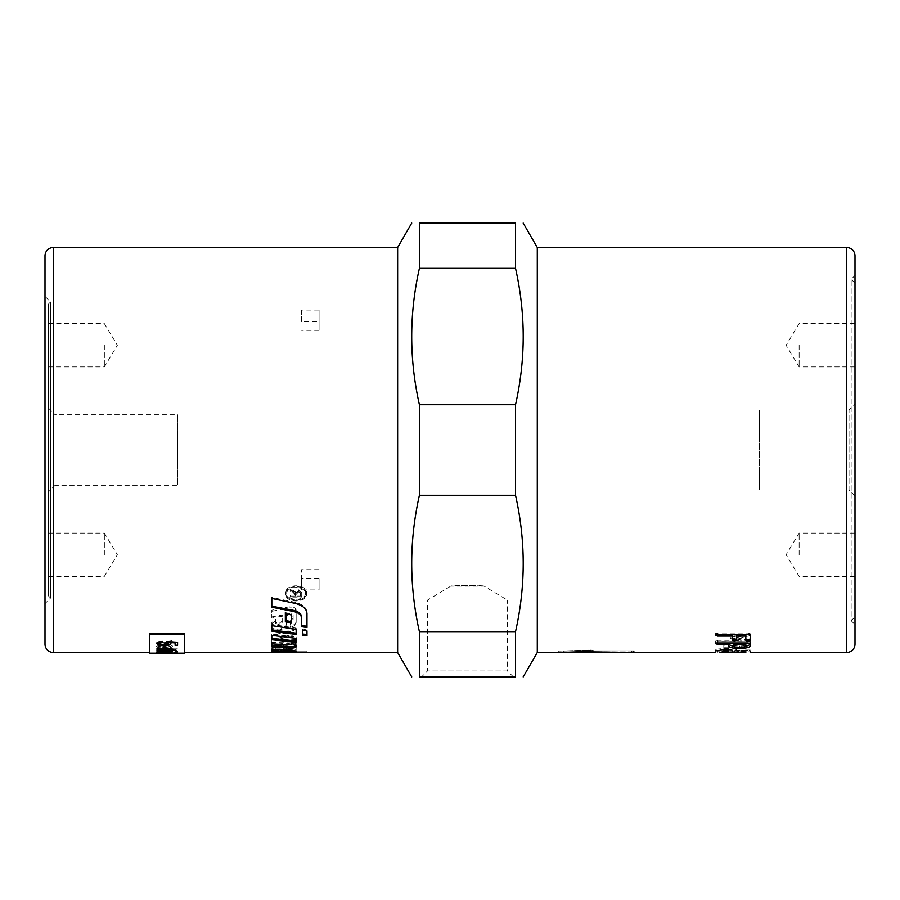 <?xml version="1.0" encoding="UTF-8"?>
<svg xmlns="http://www.w3.org/2000/svg" width="900" height="900" viewBox="0 0 900 900"><rect width="100%" height="100%" fill="white"/><g stroke="black" fill="none" stroke-linecap="round" stroke-linejoin="round"><path stroke-width="0.67" stroke-dasharray="4.5 3.38" d="M855 616.883L855 283.118L855 616.883L851.164 620.73L851.164 279.27L851.164 620.73L855 624.566L855 450L855 624.566M855 283.118L851.164 279.27L855 275.434L855 450L855 275.434M855 404.066L855 495.934L855 404.066L849.026 410.04L759.341 410.04L759.341 489.96L759.341 410.04M855 495.934L849.026 489.96L849.026 410.04L849.026 489.96L759.341 489.96M799.133 345.262L799.133 366.907L799.133 345.262M855 345.262L855 366.907L855 345.262M799.133 554.738L799.133 533.092L799.133 554.738M855 554.738L855 533.092L855 554.738M48.488 304.065L48.488 595.935L48.488 304.065L50.591 301.961L50.591 598.039L50.591 301.961L45 296.381L45 603.619L45 296.381M48.488 595.935L50.591 598.039L45 603.619M48.488 491.895L48.488 408.105L48.488 491.895L55.102 485.28L55.102 414.72L177.671 414.72L177.671 485.28L177.671 414.72M48.488 408.105L55.102 414.72L55.102 485.28L177.671 485.28M104.355 554.738L104.355 533.092L104.355 554.738M48.488 554.738L48.488 533.092L48.488 554.738M104.355 345.262L104.355 366.907L104.355 345.262M48.488 345.262L48.488 366.907L48.488 345.262M537.289 652.5L537.289 247.5M855 255.881L855 644.119M45 644.119L45 255.881M513.394 676.935L507.42 670.961L427.5 670.961L427.5 600.131L450.743 586.159L467.46 585.304L484.178 586.159C484.459 585.214 450.461 585.214 450.743 586.159L484.178 586.159L507.42 600.131L427.5 600.131L507.42 600.131L507.42 670.961L427.5 670.961L421.526 676.935L513.394 676.935L421.526 676.935M419.4 268.346L419.4 223.065L515.52 223.065L515.52 268.346C525.769 313.808 525.769 359.257 515.52 404.707L419.4 404.707C409.14 359.257 409.14 313.808 419.4 268.346L515.52 268.346M419.4 495.293L515.52 495.293C525.769 540.743 525.769 586.192 515.52 631.654L515.52 676.935L419.4 676.935L419.4 631.654C409.14 586.192 409.14 540.743 419.4 495.293L419.4 404.707M397.631 652.5L397.631 247.5M515.52 495.293L515.52 404.707M306.562 594.011C307.204 584.336 285.019 584.336 285.66 594.011L285.66 594.011C285.019 603.281 307.204 603.281 306.562 594.011L306.562 593.021C307.204 583.414 285.019 583.414 285.66 593.021C285.019 602.224 307.204 602.224 306.562 593.021M305.505 593.021C306.09 601.312 286.132 601.312 286.718 593.021L286.718 593.021C286.132 584.393 306.09 584.393 305.505 593.021L305.505 594.011C306.09 602.37 286.132 602.37 286.718 594.011L286.718 594.011C286.132 585.326 306.09 585.326 305.505 594.011M291.645 650.452L291.645 651.026L271.811 651.105L306.968 651.105L296.145 651.06L296.145 650.07C295.774 649.305 292.421 648.697 286.088 648.225L280.035 647.899C275.276 647.798 272.543 648.124 271.811 648.877L272.036 650.002M276.322 651.847L276.322 650.036M271.811 650.768L271.811 652.163L271.811 651.105L291.645 651.105M306.968 652.196L306.968 650.801L306.968 652.5L296.145 652.354M271.811 648.877L271.811 650.25M271.811 649.811L271.811 651.195M291.645 651.026L291.645 652.421M291.645 652.41L290.588 652.421M296.145 651.06L296.145 652.455M296.145 650.07L296.145 651.465M271.811 616.905L282.634 614.992L282.634 620.899L279 623.351L275.479 622.046L275.479 619.357L271.811 622.631L271.811 626.996C272.329 628.571 274.286 629.235 277.684 628.988L278.055 628.931C283.207 628.087 285.93 626.31 286.234 623.599L286.234 614.34L289.609 613.721L293.13 615.195L293.13 618.435L290.295 620.674L290.745 626.018C294.21 624.994 296.01 623.43 296.145 621.326L296.145 609.998C295.526 607.523 293.175 606.465 289.103 606.847L271.811 610.2L271.811 618.075L282.634 616.129L282.634 622.091L279 624.566L275.479 623.239L275.479 620.528L271.811 623.835L271.811 628.234C272.329 629.82 274.286 630.484 277.684 630.225L278.055 630.169C283.207 629.325 285.93 627.525 286.234 624.803L286.234 615.476L289.609 614.857L293.13 616.342L293.13 619.605L290.295 621.855L290.745 627.244C294.21 626.209 296.01 624.634 296.145 622.519L296.145 611.111C295.526 608.614 293.175 607.556 289.103 607.939L271.811 611.314L271.811 618.075M282.634 614.992L282.634 616.129M271.811 610.2L271.811 611.314M296.145 609.998L296.145 611.111M296.145 621.326L296.145 622.519M290.295 626.141L290.295 627.367M290.295 620.674L290.295 621.855M293.13 618.435L293.13 619.605M293.13 615.195L293.13 616.342M286.234 614.34L286.234 615.476M286.234 623.599L286.234 624.803M271.811 626.996L271.811 628.234M271.811 622.631L271.811 623.835M275.479 619.357L275.479 620.528M275.479 622.046L275.479 623.239M282.634 620.899L282.634 622.091M306.968 627.514L306.968 612.371C306.529 607.567 302.535 604.204 295.02 602.291L271.811 597.42L271.811 598.444M271.811 601.504L271.811 607.241M301.556 625.466L301.556 626.681M306.968 612.371L306.968 613.496M286.088 650.711L271.811 650.419L271.811 648.067C271.991 647.089 274.399 646.245 279.023 645.548L279.023 647.854L275.423 648.697L275.423 649.474L288.326 649.586L292.095 648.889L292.095 647.887L286.234 647.438L286.234 648.81L283.534 648.934L283.534 645.12L286.762 644.873C292.185 644.704 295.324 645.221 296.145 646.447L296.145 649.406C295.774 650.194 292.421 650.633 286.088 650.711L286.088 652.106C292.421 652.028 295.774 651.577 296.145 650.79L296.145 647.809C295.324 646.582 292.185 646.054 286.762 646.234L283.534 646.481L283.534 650.317L286.234 650.194L286.234 648.81L287.989 648.697L292.095 649.26L292.095 650.273L288.326 650.97L275.423 650.869L275.423 650.081L279.023 649.226L279.023 646.909C274.399 647.606 271.991 648.461 271.811 649.44L271.811 651.814L286.088 652.106M271.811 650.419L271.811 651.814M271.811 648.067L271.811 649.44M279.023 645.548L279.023 646.909M279.023 647.854L279.023 649.226M275.423 648.697L275.423 650.081M275.423 649.474L275.423 650.869M292.095 648.889L292.095 650.273M292.095 647.887L292.095 649.26M286.234 647.438L286.234 650.194M283.534 648.934L283.534 650.317M283.534 645.12L283.534 646.481M271.811 643.815L271.811 642.476L286.965 643.804L291.656 642.859L291.656 641.857L296.145 643.894L296.145 647.809M296.145 649.406L296.145 650.79M296.145 639.439L296.145 643.016L271.811 642.442L271.811 635.715L296.145 628.459L296.145 633.352L275.501 638.854L296.145 639.439L296.145 640.755L275.501 640.17L296.145 634.635L296.145 629.696L271.811 637.009L271.811 643.781L296.145 644.355L296.145 640.755M296.145 643.016L296.145 644.355M271.811 642.442L271.811 643.781M271.811 635.715L271.811 637.009M296.145 628.459L296.145 629.696M296.145 633.352L296.145 634.635M275.501 638.854L275.501 640.17M296.145 643.894L296.145 645.244M291.656 641.857L291.656 643.196M291.656 642.859L291.656 644.197M271.811 645.502L271.811 646.864M296.145 642.308L296.145 637.054L271.811 634.095L271.811 639.754M296.145 637.054L296.145 638.347M271.811 634.095L271.811 635.377M271.811 626.906L271.811 624.42L296.145 628.11L296.145 634.444M296.145 628.11L296.145 629.347M271.811 624.42L271.811 625.635M271.811 629.876L271.811 631.125M285.334 613.755L285.334 612.63L291.645 613.789L291.645 622.822M285.334 620.584L285.334 621.765M291.645 613.789L291.645 614.925M306.968 635.839L306.968 629.663L302.456 629.021L302.456 630.529M302.456 629.021L302.456 630.27M302.456 633.982L302.456 635.265M306.968 629.663L306.968 630.911M296.775 595.058L296.775 592.852L298.654 590.906L300.476 592.594L300.476 595.058L296.775 595.058L296.775 593.842L298.654 591.885L300.476 593.584L300.476 596.07L296.775 596.07M300.476 595.058L300.476 596.07M296.775 592.852L296.775 593.842M300.476 592.594L300.476 593.584M290.509 595.058L290.509 596.081L301.714 596.081L301.714 592.639L298.654 589.815L295.605 592.054L290.509 589.174L290.509 590.49L295.493 593.876L295.493 595.058L290.509 595.058L290.509 597.094L301.714 597.094L301.714 593.629L298.654 590.794L295.605 593.044L290.509 590.141L290.509 591.469L295.493 594.877L295.493 596.07L290.509 596.07L290.509 597.094M295.493 595.058L295.493 596.07M295.493 593.876L295.493 594.877M295.436 593.291L295.436 594.293M290.509 590.49L290.509 591.469M290.509 589.174L290.509 590.141M295.054 591.424L295.054 592.414M295.605 592.054L295.605 593.044M301.714 592.639L301.714 593.629M301.714 596.081L301.714 597.094M149.737 653.197L149.737 633.533L149.737 652.5L149.737 633.533L184.657 633.533L184.657 653.197M515.52 631.654L419.4 631.654M563.321 652.5L589.658 651.859L631.553 652.5M749.284 635.794L750.24 635.04L748.035 634.106L717.57 634.106L715.331 635.04L717.57 635.94L741.938 635.94L730.553 638.921L741.938 641.621L717.57 641.621L715.331 642.341L717.57 643.028L748.035 643.028L750.24 642.341L749.149 641.722L736.425 638.921L749.284 635.794L750.24 633.758L748.035 632.846L717.57 632.846L715.331 633.758L715.331 635.04M726.041 644.805L723.791 645.413L723.791 648.529L728.246 648.529L728.246 645.413L726.041 644.805L726.041 643.466L723.791 644.062L723.791 649.913M732.251 651.87L750.274 651.87L750.274 650.587L748.058 650.273L745.819 650.587L745.819 651.679L736.717 651.217C736.178 650.543 733.185 650.137 727.74 650.014L724.342 650.014C718.83 650.137 715.826 650.543 715.331 651.217L715.331 651.87L717.57 652.028L727.74 650.666L732.251 651.229L732.251 651.87L732.251 650.475L750.274 650.475L750.274 651.87M732.251 651.049L750.274 650.936L715.331 650.936L719.786 650.936L719.786 652.5L732.251 652.5L732.251 651.049L732.251 652.444M715.331 652.5L715.331 651.094L724.342 651.082L736.931 651.105L736.717 652.5L745.819 652.5L745.594 651.105L750.274 651.094L750.274 652.5M745.819 652.399L736.414 652.41M732.566 652.41L719.786 652.399M635.04 652.5L635.04 650.914L633.296 650.835L635.04 650.914L635.04 652.309M633.296 652.23L633.296 650.835L633.296 652.23L593.145 652.23L593.145 651.589L590.49 651.442L559.069 652.5L559.069 651.094L590.49 650.059L593.145 650.205L593.145 650.835L633.296 650.835L593.145 650.835L593.145 652.23L593.145 650.205L593.145 651.589L593.145 650.205L590.49 650.059L559.069 651.094L559.069 652.5M728.854 645.964L728.854 642.96L717.57 642.96L715.331 642.319L717.57 641.655L748.058 641.655L750.274 642.319L750.274 645.964M715.331 633.758L717.57 634.658L741.938 634.658L730.553 637.616L741.938 640.305L717.57 640.305L715.331 641.014L717.57 641.7L748.035 641.7L750.24 641.014L750.274 643.658M745.02 646.717L734.242 646.762M715.331 641.014L715.331 643.658M745.819 644.614L745.819 642.96L733.32 642.96L733.32 644.614C733.635 645.525 735.727 646.009 739.597 646.065C743.4 646.009 745.481 645.525 745.819 644.614L745.819 645.964M733.32 644.614L733.32 645.964M715.804 634.556L715.331 633.926L717.57 633.015L748.058 633.015L750.274 633.926L750.274 635.209M750.274 633.926L750.274 640.271M745.819 634.815L745.819 640.271M736.717 634.815L736.717 640.271M732.251 634.815L732.251 640.271M715.331 633.926L715.331 635.209M631.553 652.23L631.553 650.981L591.401 650.981L631.553 650.981L631.553 652.376M589.658 650.914L591.401 650.981L589.658 650.464L589.658 652.309L589.658 650.914M558.236 652.5L558.236 651.105L589.658 650.464L563.321 651.105L563.321 652.455M723.791 651.623L723.791 648.529L728.246 648.529L728.246 649.913M723.791 647.156L728.246 647.156L728.246 651.623M736.717 651.049L736.717 652.444M745.819 650.936L745.819 652.331M750.274 650.936L750.274 652.331M715.331 650.936L715.331 652.331M719.786 650.936L719.786 652.331M750.274 649.215L745.819 649.215L745.819 650.587M745.819 649.215L745.819 651.679M745.819 650.284L736.717 650.284L736.717 651.679M736.717 650.284L736.717 651.217M736.717 649.834C736.178 649.159 733.185 648.754 727.74 648.641L724.342 648.641C718.83 648.765 715.826 649.159 715.331 649.834L715.331 651.217M715.331 649.834L715.331 651.87M715.331 650.475L719.786 650.475L719.786 651.87M719.786 650.475L719.786 651.229M719.786 649.834L727.74 649.283L732.251 649.834L732.251 651.229M732.251 649.834L732.251 650.475M723.791 644.062L723.791 645.413M728.246 647.156L728.246 645.413M728.246 644.062L726.041 643.466M750.24 633.758L750.24 635.04M741.938 634.658L741.938 635.94M731.835 636.896L731.835 638.19M730.553 637.616L730.553 638.921M731.835 638.336L731.835 639.641M741.938 640.305L741.938 641.621M750.24 641.014L749.149 640.395L749.149 641.722M749.149 640.395L736.425 637.616L736.425 638.921M736.425 637.616L749.284 634.511M170.314 646.357L165.938 647.426L165.938 645.244L170.314 646.357L165.938 647.291L165.938 645.109L170.314 646.222M149.737 634.163L184.657 634.163M158.67 646.324L161.797 645.255L161.471 644.501L156.566 646.324C156.701 647.471 159.3 648.056 164.351 648.067C169.594 648.034 172.282 647.471 172.417 646.357C172.282 645.21 169.65 644.58 164.52 644.479L163.834 644.479L163.834 647.46L158.67 646.324L161.797 645.12L161.471 644.501M159.086 648.664L156.69 648.765C156.296 649.283 157.849 649.519 161.336 649.474L172.08 649.822L177.39 648.967L156.915 648.349M156.904 650.137L177.851 650.554L156.904 650.408M174.893 651.262L177.851 651.6M156.904 651.262L172.08 651.6M177.851 652.894L177.851 651.847L175.376 651.847L175.376 652.77L168.896 652.77L168.896 652.005L166.421 652.005L166.421 652.77L156.904 652.77L177.851 653.04L177.851 651.982L175.376 651.982L175.376 652.905L168.896 652.905L168.896 652.14L166.421 652.14L166.421 652.905L156.904 652.905L177.851 653.04M163.192 653.141L165.78 653.141M156.904 642.746L156.904 643.545L172.08 643.545L172.08 642.836L169.785 642.836L172.417 641.768L171.607 640.879L169.211 641.183L169.774 641.812L167.85 642.611L156.904 642.623L156.904 643.421L172.08 643.545M161.471 644.366L156.566 646.324M156.566 646.189C156.701 647.336 159.3 647.921 164.351 647.933C169.594 647.899 172.282 647.325 172.417 646.222L172.417 646.357M172.417 646.222C172.282 645.075 169.65 644.445 164.52 644.344L163.834 644.479M163.834 644.344L163.834 647.46M163.834 647.325L158.67 646.189M156.69 648.63C156.296 649.148 157.849 649.384 161.336 649.339L170.089 649.474M170.089 649.688L172.08 649.822M172.08 649.339L175.838 649.474M175.838 649.339L177.39 648.967M177.39 648.832L172.08 648.967M172.08 648.293L170.089 648.428M170.089 648.293L170.089 648.967M170.089 648.832L159.086 648.529M177.851 651.116L174.893 651.116M172.08 651.116L156.904 651.116M165.78 653.04L163.192 653.04M173.97 652.736L176.895 652.545M173.97 652.759L176.895 653.029M176.895 652.759L173.97 653.029M159.131 652.961L156.904 652.961L159.007 652.883M156.566 652.624L160.29 652.376M160.29 652.241L172.08 652.365M158.782 652.658L172.08 653.006M172.08 652.961L160.065 652.961M156.904 649.238L156.904 648.574L172.08 648.709M172.08 648.574L172.08 649.181M169.942 649.046L172.417 650.036M169.751 650.61L172.417 651.42M156.904 651.555L170.179 651.206M156.904 650.678L170.179 649.8M163.192 648.101L163.192 646.054L165.78 646.189M165.78 646.054L165.78 648.101M156.555 643.511L156.544 643.455C156.735 642.206 158.681 641.486 162.394 641.295L162.619 642.319M158.659 643.444L163.778 644.749L168.536 643.433M166.5 642.24L166.815 641.587M166.815 641.452L177.581 642.251M177.581 642.116L177.581 645.367M175.118 642.78L175.118 645.367M169.493 642.42L170.809 643.781M172.08 643.421L172.08 642.836M172.08 642.701L169.785 642.836M169.785 642.701L172.417 641.768M172.417 641.644L171.607 640.879M171.607 640.755L169.211 641.183M169.211 641.059L169.774 641.812M169.774 641.689L167.85 642.488L156.904 642.623M319.072 310.084L319.072 330.345L319.072 321.548L301.613 321.548L301.613 310.084L319.072 310.084L319.072 321.548M301.613 310.084L301.613 321.548M319.072 578.452L319.072 589.916L301.613 589.916L301.613 569.655L301.613 578.452L319.072 578.452L319.072 589.916M301.613 578.452L301.613 589.916M846.619 652.5L846.619 247.5M53.381 247.5L53.381 652.5M286.088 648.225L286.088 649.609M280.035 647.899L280.035 649.271M289.103 606.847L289.103 607.939M290.745 626.018L290.745 627.244M289.609 613.721L289.609 614.857M278.055 628.931L278.055 630.169M277.684 628.988L277.684 630.225M279 623.351L279 624.566M279.169 623.329L279.169 624.533M295.02 602.291L295.02 603.349M280.035 650.824L280.035 652.219M280.114 649.879L280.114 651.274M288.326 649.586L288.326 650.97M287.989 647.336L287.989 648.697M286.762 644.873L286.762 646.234M286.965 643.804L286.965 645.154M298.654 590.906L298.654 591.885M292.838 591.548L292.838 592.526M293.558 590.558L293.558 591.536M298.654 589.815L298.654 590.794M739.597 647.01L739.597 646.065M717.57 642.96L717.57 640.305M748.058 641.655L748.058 642.994M748.058 633.015L748.058 634.286M717.57 633.015L717.57 634.286M590.49 650.059L590.49 651.442L590.49 650.059M591.401 651.42L591.401 652.376M726.041 648.169L726.041 649.541M741.296 651.082L741.296 652.477M748.058 650.835L748.058 652.23M741.296 650.959L741.296 652.354M727.74 650.959L727.74 652.354M724.342 650.959L724.342 652.354M717.57 650.835L717.57 652.23M724.342 651.082L724.342 652.477M727.74 651.082L727.74 652.477M748.058 650.644L748.058 652.028M734.501 650.644L734.501 652.028M748.058 648.889L748.058 650.273M727.74 648.641L727.74 650.014M724.342 648.641L724.342 650.014M717.57 650.644L717.57 652.028M724.342 649.283L724.342 650.666M727.74 649.283L727.74 650.666M726.041 647.572L726.041 648.945M748.035 632.846L748.035 634.106M717.57 632.846L717.57 634.106M717.57 634.658L717.57 635.94M717.57 641.7L717.57 643.028M748.035 641.7L748.035 643.028M855 366.907L799.133 366.907L786.127 345.262L799.133 323.618L855 323.618M855 533.092L799.133 533.092L786.127 554.738L799.133 576.383L855 576.383M48.488 533.092L104.355 533.092L117.36 554.738L104.355 576.383L48.488 576.383M48.488 366.907L104.355 366.907L117.36 345.262L104.355 323.618L48.488 323.618M285.66 594.011L285.66 593.021M286.718 593.021L286.718 594.011M295.774 651.105L306.968 651.105M631.553 651.105L635.04 651.105M319.072 330.345L301.613 330.345M319.072 569.655L301.613 569.655"/><path stroke-width="1.35" d="M846.619 247.5L846.619 652.5A8.381 8.381 0 0 0 855 644.119L855 255.881A8.381 8.381 0 0 0 846.619 247.5L537.289 247.5L537.289 652.5L523.17 676.935M53.381 247.5A8.381 8.381 0 0 0 45 255.881L45 644.119A8.381 8.381 0 0 0 53.381 652.5L53.381 247.5L397.631 247.5L397.631 652.5L411.739 676.935M419.4 404.707L515.52 404.707C525.769 359.257 525.769 313.808 515.52 268.346L515.52 223.065C525.769 223.065 525.769 223.065 515.52 223.065C525.769 223.065 525.769 223.065 515.52 223.065L419.4 223.065C409.14 223.065 409.14 223.065 419.4 223.065C409.14 223.065 409.14 223.065 419.4 223.065L419.4 268.346C409.14 313.808 409.14 359.257 419.4 404.707L419.4 495.293C409.14 540.743 409.14 586.192 419.4 631.654L419.4 676.935C409.14 676.935 409.14 676.935 419.4 676.935C409.14 676.935 409.14 676.935 419.4 676.935L515.52 676.935C525.769 676.935 525.769 676.935 515.52 676.935C525.769 676.935 525.769 676.935 515.52 676.935L515.52 631.654C525.769 586.192 525.769 540.743 515.52 495.293L419.4 495.293M515.52 404.707L515.52 495.293M271.811 649.811L276.322 650.452M276.322 651.431L276.322 650.036L281.014 649.665L291.645 650.452L291.645 651.847L281.014 651.049L276.322 651.847L271.811 651.195L271.811 650.25C272.543 649.496 275.276 649.17 280.035 649.271L286.088 649.609C292.421 650.07 295.774 650.689 296.145 651.465L296.145 652.455L397.631 652.5M271.811 652.163L291.645 652.421L291.645 651.847M296.145 652.354L291.645 652.41M290.588 652.421L271.811 652.5M271.811 606.161L293.377 610.346C298.53 611.55 301.252 613.699 301.556 616.793L301.556 625.466L306.968 626.288M271.811 597.42L271.811 601.504M306.968 627.514L301.556 626.681L301.556 617.951C301.252 614.835 298.53 612.675 293.377 611.46L271.811 607.241L271.811 598.444L295.02 603.349C302.535 605.284 306.529 608.659 306.968 613.496L306.968 627.514M301.556 616.793L301.556 617.951M296.145 646.447L296.145 646.931C295.526 647.842 293.175 648.225 289.103 648.067L271.811 646.864L271.811 643.815L286.965 645.154L291.656 644.197L291.656 643.196L296.145 645.244L296.145 646.931M271.811 642.476L271.811 645.502L289.103 646.706C293.175 646.852 295.526 646.481 296.145 645.581M271.811 638.438L296.145 640.98M296.145 638.347L296.145 642.308L271.811 639.754L271.811 635.377L296.145 638.347M296.145 633.173L271.811 629.876L271.811 626.906M296.145 629.347L296.145 634.444L271.811 631.125L271.811 625.635L296.145 629.347M291.645 621.63L285.334 620.584L285.334 612.63M291.645 622.822L285.334 621.765L285.334 613.755L291.645 614.925L291.645 622.822M302.456 630.529L302.456 633.982L306.968 634.556M302.456 635.265L302.456 630.27L306.968 630.911L306.968 635.839L302.456 635.265M149.737 634.163L149.737 633.533L184.657 633.533L184.657 634.163L149.737 634.163L149.737 653.197L184.657 653.197L184.657 634.163M419.4 631.654L515.52 631.654M515.52 268.346L419.4 268.346M631.553 652.5L589.658 651.859L563.321 652.5L631.553 652.5M745.819 645.964L745.819 644.299L733.32 644.299L733.32 645.964C733.635 646.886 735.727 647.37 739.597 647.426C743.4 647.37 745.481 646.886 745.819 645.964M719.786 652.399L745.819 652.399M736.414 652.41L732.566 652.41M726.041 651.814L723.791 651.623L723.791 649.913L728.246 649.913L728.246 651.623L726.041 651.814L726.041 650.43L723.791 650.227M559.069 652.5L590.49 651.442L593.145 651.589L593.145 652.23L715.433 652.5M635.04 652.309L633.296 652.23M715.331 635.209L717.57 634.286L748.058 634.286L750.274 635.209L750.274 640.271L748.058 641.025L745.819 640.271L745.819 636.097L736.717 636.097L736.717 640.271L734.501 641.025L732.251 640.271L732.251 636.097L717.57 636.097L715.331 635.209M748.058 642.994L750.274 643.658L750.274 645.964C749.666 647.516 746.111 648.315 739.597 648.383C732.836 648.36 729.259 647.561 728.854 645.964L728.854 644.299L717.57 644.299L715.331 643.658L717.57 642.994L748.058 642.994M750.274 644.614L745.02 646.717M734.242 646.762L728.854 644.614M728.854 642.994L728.854 644.299M733.32 642.994L733.32 644.299M745.819 642.994L745.819 644.299M750.274 638.955L748.058 639.709L745.819 638.955M736.717 636.097L736.717 634.815L745.819 634.815L745.819 636.097M736.717 638.955L734.501 639.709L732.251 638.955M715.331 633.926L717.57 634.815L732.251 634.815L732.251 636.097M728.246 649.913L726.041 650.43M173.97 652.736L176.895 652.545L173.97 652.736M173.97 653.029L176.895 652.905L173.97 653.029M156.904 653.107L160.29 652.376L172.08 652.365L158.782 652.804L172.08 653.107L156.904 653.107M156.904 649.238L172.08 648.709L169.942 649.181L172.417 650.036L169.751 650.745L172.417 651.42L156.904 651.994L170.179 651.341L156.904 650.812L170.179 649.935L156.904 649.238M163.192 648.101L163.192 646.189L165.78 646.189L165.78 648.101L163.192 648.101M156.544 643.579C156.735 642.341 158.681 641.621 162.394 641.43L162.619 642.319L158.659 643.579L163.778 644.884L168.536 643.567L166.5 642.375L166.815 641.587L177.581 642.251L177.581 645.367L175.118 645.367L175.118 642.904L169.493 642.544L170.809 643.781C170.539 644.951 168.278 645.57 164.025 645.637L159.086 645.188L156.544 643.579M176.895 652.399L173.97 652.399M156.566 652.624L159.131 653.018M172.08 652.219L158.782 652.804M160.065 652.961L159.131 652.961M172.08 649.046L169.942 649.181M172.417 649.901L169.751 650.745M172.417 651.285L156.904 651.847M156.904 650.678L170.179 651.341M156.904 649.102L170.179 649.935M165.78 647.966L163.192 647.966M162.619 642.184L158.659 643.579M166.5 642.24L168.536 643.567M177.581 645.232L175.118 645.232M169.493 642.544L175.118 642.904M170.809 643.646C170.539 644.816 168.278 645.435 164.025 645.502L159.086 645.053L156.544 643.455M281.014 649.665L281.014 651.049M287.246 649.89L287.246 651.274M293.377 610.346L293.377 611.46M289.103 646.706L289.103 648.067M739.597 647.426L739.597 648.383M717.57 642.994L717.57 644.299M748.058 639.709L748.058 641.025M734.501 639.709L734.501 641.025M717.57 634.815L717.57 636.097M591.401 651.42L591.401 652.376M397.631 247.5L411.739 223.065M537.289 247.5L523.17 223.065M291.645 651.105L295.774 651.105M53.381 652.5L149.737 652.5M184.657 652.5L272.25 652.5M537.289 652.5L558.236 652.5M750.173 652.5L846.619 652.5"/></g></svg>
